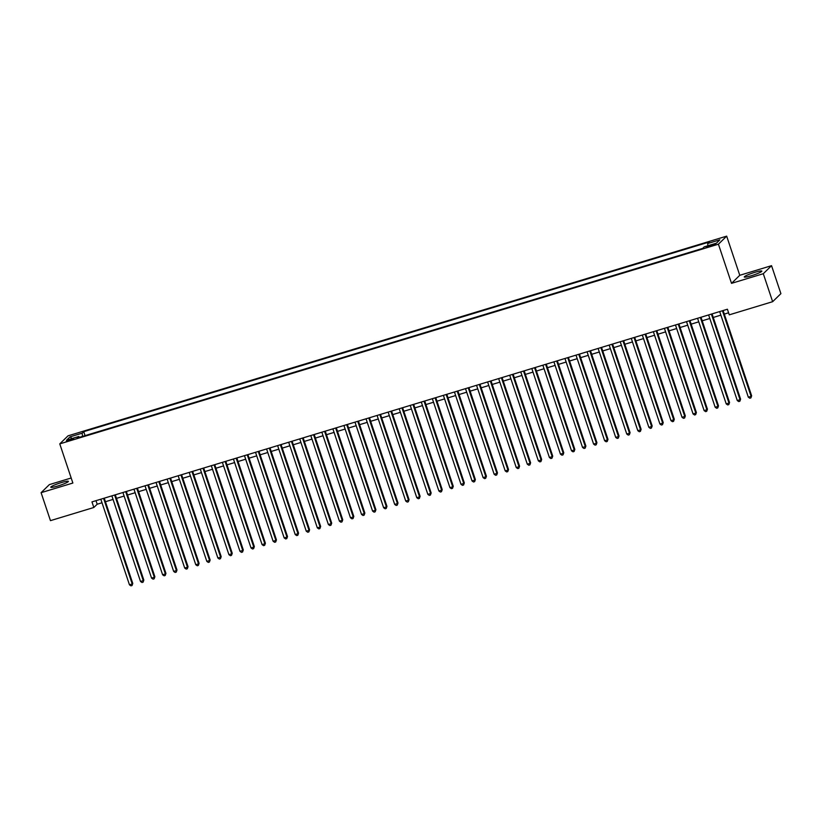 <?xml version="1.0" encoding="UTF-8"?>
<svg xmlns="http://www.w3.org/2000/svg" width="822" height="822" viewBox="0 0 822 822"><rect width="100%" height="100%" fill="white"/><g stroke="black" fill="none" stroke-linecap="round" stroke-linejoin="round"><path stroke-width="1.23" d="M57.848 485.987A9.268 1.089 -18.5 0 0 68.38 481.353A9.268 1.089 -18.5 0 0 61.331 482.596A9.268 1.089 -18.5 0 0 50.8 487.23A9.268 1.089 -18.5 0 0 57.848 485.987M751.308 275.74A9.268 1.089 -18.5 0 0 761.84 271.106A9.268 1.089 -18.5 0 0 754.791 272.349A9.268 1.089 -18.5 0 0 744.259 276.983A9.268 1.089 -18.5 0 0 751.308 275.74M69.171 440.664L73.487 438.753L66.274 441.167L69.171 440.664M71.185 478.003L49.351 484.62L41.1 492.676L50.461 520.645L93.831 507.493L97.181 504.225L102 502.766M726.669 236.15L68.021 435.835L59.77 443.88L718.418 244.196L726.669 236.15L739.769 275.298L731.518 283.354L763.289 273.716L771.539 265.67L739.769 275.298M771.539 265.67L780.9 293.639L772.649 301.684L763.289 273.716M772.649 301.684L729.278 314.836L727.408 309.236L91.961 501.893L93.831 507.493M712.756 244.596L706.139 247.175L711.379 245.942L715.561 244.093L712.756 244.596L713.023 245.388M79.354 437.366L78.778 436.492L77.217 438.013L702.718 248.367L704.269 246.847L716.435 243.168L719.815 239.86L707.66 243.538L709.222 242.017L83.731 431.663L82.169 433.184L82.529 436.4M78.778 436.492L66.623 440.171L70.014 436.872L82.169 433.184M41.1 492.676L72.87 483.038L59.77 443.88M731.518 283.354L718.418 244.196M105.442 501.718L113.056 499.416M116.488 498.368L124.101 496.067M127.544 495.019L135.157 492.717M138.589 491.669L146.213 489.357M149.645 488.319L157.259 486.008M160.691 484.97L168.315 482.658M171.747 481.62L179.36 479.308M182.792 478.27L190.416 475.959M193.848 474.921L201.462 472.609M204.894 471.571L212.518 469.259M215.95 468.221L223.563 465.91M227.006 464.872L234.619 462.56M238.051 461.512L245.665 459.21M249.107 458.162L256.721 455.861M260.153 454.813L267.767 452.511M271.209 451.463L278.822 449.151M282.254 448.113L289.878 445.801M293.31 444.764L300.924 442.452M304.356 441.414L311.98 439.102M315.412 438.064L323.025 435.752M326.457 434.715L334.081 432.403M337.513 431.365L345.127 429.053M348.559 428.015L356.183 425.704M359.615 424.666L367.228 422.354M370.671 421.306L378.284 419.004M381.716 417.956L389.33 415.655M392.772 414.607L400.386 412.305M403.818 411.257L411.432 408.945M414.874 407.907L422.487 405.595M425.919 404.558L433.543 402.246M436.975 401.208L444.589 398.896M448.021 397.858L455.645 395.546M459.077 394.509L466.691 392.197M470.122 391.159L477.746 388.847M481.178 387.809L488.792 385.497M492.224 384.46L499.848 382.148M503.28 381.1L510.894 378.798M514.336 377.75L521.949 375.449M525.381 374.4L532.995 372.089M536.437 371.051L544.051 368.739M547.483 367.701L555.107 365.389M558.539 364.352L566.153 362.04M569.584 361.002L577.208 358.69M580.64 357.652L588.254 355.34M591.686 354.303L599.31 351.991M602.742 350.953L610.356 348.641M613.787 347.603L621.411 345.291M624.843 344.243L632.457 341.942M635.889 340.894L643.513 338.592M646.945 337.544L654.559 335.242M658.001 334.194L665.615 331.883M669.046 330.845L676.66 328.533M680.102 327.495L687.716 325.183M691.148 324.145L698.772 321.834M702.204 320.796L709.818 318.484M713.249 317.446L720.873 315.134M724.305 314.096L728.59 312.792M95.989 500.67L97.181 504.225M707.917 245.747L707.66 243.538M85.056 435.629L83.731 431.663M70.014 436.872L72.079 438.516M722.446 310.747L751.082 396.348L748.318 397.18L719.682 311.579M723.113 310.541L751.647 395.803L750.907 397.889L749.808 398.228L748.318 397.18M751.647 395.803L750.907 397.889M711.39 314.096L740.036 399.698L737.272 400.54L708.626 314.929M712.068 313.891L740.591 399.153L739.862 401.239L738.752 401.578L737.272 400.54M740.591 399.153L739.862 401.239M700.344 317.446L728.98 403.047L726.216 403.89L697.58 318.289M701.012 317.241L729.546 402.503L728.806 404.588L727.706 404.927L726.216 403.89M729.546 402.503L728.806 404.588M689.288 320.796L717.935 406.397L715.171 407.239L686.524 321.638M689.966 320.59L718.49 405.852L717.76 407.938L716.65 408.277L715.171 407.239M718.49 405.852L717.76 407.938M678.242 324.145L706.879 409.746L704.115 410.589L675.479 324.988M678.91 323.94L707.434 409.202L706.704 411.288L705.605 411.627L704.115 410.589M707.434 409.202L706.704 411.288M667.187 327.495L695.833 413.096L693.069 413.939L664.423 328.338M667.854 327.29L696.388 412.552L695.659 414.637L694.549 414.976L693.069 413.939M696.388 412.552L695.659 414.637M656.141 330.845L684.777 416.446L682.013 417.288L653.377 331.687M656.809 330.65L685.332 415.911L684.603 417.997L683.503 418.326L682.013 417.288M685.332 415.911L684.603 417.997M645.085 334.194L673.732 419.806L670.968 420.638L642.321 335.037M645.753 333.999L674.287 419.261L673.557 421.347L672.447 421.676L670.968 420.638M674.287 419.261L673.557 421.347M634.029 337.554L662.676 423.155L659.912 423.988L631.275 338.387M634.707 337.349L663.231 422.611L662.501 424.697L661.391 425.025L659.912 423.988M663.231 422.611L662.501 424.697M622.984 340.904L651.62 426.505L648.866 427.337L620.22 341.736M623.651 340.698L652.185 425.96L651.445 428.046L650.346 428.375L648.866 427.337M652.185 425.96L651.445 428.046M611.928 344.254L640.574 429.855L637.81 430.687L609.174 345.086M612.606 344.048L641.129 429.31L640.4 431.396L639.29 431.735L637.81 430.687M641.129 429.31L640.4 431.396M600.882 347.603L629.518 433.204L626.765 434.037L598.118 348.436M601.55 347.398L630.084 432.66L629.344 434.746L628.244 435.085L626.765 434.037M630.084 432.66L629.344 434.746M589.826 350.953L618.473 436.554L615.709 437.386L587.062 351.785M590.504 350.747L619.028 436.009L618.298 438.095L617.188 438.434L615.709 437.386M619.028 436.009L618.298 438.095M578.78 354.303L607.417 439.904L604.653 440.746L576.017 355.135M579.448 354.097L607.982 439.359L607.242 441.445L606.143 441.784L604.653 440.746M607.982 439.359L607.242 441.445M567.725 357.652L596.371 443.253L593.607 444.096L564.961 358.495M568.403 357.447L596.926 442.709L596.197 444.794L595.087 445.134L593.607 444.096M596.926 442.709L596.197 444.794M556.679 361.002L585.315 446.603L582.551 447.445L553.915 361.844M557.347 360.796L585.881 446.058L585.141 448.144L584.041 448.483L582.551 447.445M585.881 446.058L585.141 448.144M545.623 364.352L574.27 449.953L571.506 450.795L542.859 365.194M546.291 364.146L574.825 449.408L574.095 451.494L572.985 451.833L571.506 450.795M574.825 449.408L574.095 451.494M534.577 367.701L563.214 453.302L560.45 454.145L531.813 368.544M535.245 367.496L563.769 452.758L563.039 454.854L561.94 455.183L560.45 454.145M563.769 452.758L563.039 454.854M523.522 371.051L552.168 456.652L549.404 457.494L520.758 371.893M524.189 370.856L552.723 456.118L551.994 458.203L550.884 458.532L549.404 457.494M552.723 456.118L551.994 458.203M512.476 374.4L541.112 460.012L538.348 460.844L509.712 375.243M513.144 374.205L541.667 459.467L540.938 461.553L539.838 461.882L538.348 460.844M541.667 459.467L540.938 461.553M501.42 377.76L530.067 463.361L527.303 464.194L498.656 378.593M502.088 377.555L530.622 462.817L529.892 464.903L528.782 465.231L527.303 464.194M530.622 462.817L529.892 464.903M490.364 381.11L519.011 466.711L516.247 467.543L487.61 381.942M491.042 380.905L519.566 466.166L518.836 468.252L517.726 468.581L516.247 467.543M519.566 466.166L518.836 468.252M479.318 384.46L507.955 470.061L505.201 470.893L476.555 385.292M479.986 384.254L508.52 469.516L507.78 471.602L506.681 471.941L505.201 470.893M508.52 469.516L507.78 471.602M468.263 387.809L496.909 473.41L494.145 474.243L465.509 388.642M468.941 387.604L497.464 472.866L496.735 474.952L495.625 475.291L494.145 474.243M497.464 472.866L496.735 474.952M457.217 391.159L485.853 476.76L483.1 477.592L454.453 391.991M457.885 390.953L486.418 476.215L485.679 478.301L484.579 478.64L483.1 477.592M486.418 476.215L485.679 478.301M446.161 394.509L474.808 480.11L472.044 480.952L443.397 395.341M446.839 394.303L475.363 479.565L474.633 481.651L473.523 481.99L472.044 480.952M475.363 479.565L474.633 481.651M435.115 397.858L463.752 483.459L460.988 484.302L432.351 398.701M435.783 397.653L464.317 482.915L463.577 485.001L462.478 485.34L460.988 484.302M464.317 482.915L463.577 485.001M424.06 401.208L452.706 486.809L449.942 487.652L421.296 402.05M424.738 401.002L453.261 486.264L452.532 488.35L451.422 488.689L449.942 487.652M453.261 486.264L452.532 488.35M413.014 404.558L441.65 490.159L438.886 491.001L410.25 405.4M413.682 404.352L442.215 489.614L441.476 491.7L440.376 492.039L438.886 491.001M442.215 489.614L441.476 491.7M401.958 407.907L430.605 493.508L427.841 494.351L399.194 408.75M402.626 407.702L431.16 492.964L430.43 495.06L429.32 495.389L427.841 494.351M431.16 492.964L430.43 495.06M390.912 411.257L419.549 496.858L416.785 497.7L388.148 412.099M391.58 411.062L420.104 496.324L419.374 498.409L418.275 498.738L416.785 497.7M420.104 496.324L419.374 498.409M379.856 414.607L408.503 500.218L405.739 501.05L377.093 415.449M380.524 414.411L409.058 499.673L408.329 501.759L407.219 502.088L405.739 501.05M409.058 499.673L408.329 501.759M368.811 417.966L397.447 503.567L394.683 504.4L366.047 418.799M369.479 417.761L398.002 503.023L397.273 505.109L396.173 505.438L394.683 504.4M398.002 503.023L397.273 505.109M357.755 421.316L386.402 506.917L383.638 507.749L354.991 422.148M358.423 421.111L386.957 506.373L386.227 508.458L385.117 508.787L383.638 507.749M386.957 506.373L386.227 508.458M346.699 424.666L375.346 510.267L372.582 511.099L343.945 425.498M347.377 424.46L375.901 509.722L375.171 511.808L374.061 512.147L372.582 511.099M375.901 509.722L375.171 511.808M335.653 428.015L364.29 513.616L361.536 514.449L332.889 428.848M336.321 427.81L364.855 513.072L364.115 515.158L363.016 515.497L361.536 514.449M364.855 513.072L364.115 515.158M324.598 431.365L353.244 516.966L350.48 517.798L321.844 432.197M325.276 431.16L353.799 516.422L353.07 518.507L351.96 518.846L350.48 517.798M353.799 516.422L353.07 518.507M313.552 434.715L342.188 520.316L339.435 521.158L310.788 435.547M314.22 434.509L342.753 519.771L342.014 521.857L340.914 522.196L339.435 521.158M342.753 519.771L342.014 521.857M302.496 438.064L331.143 523.665L328.379 524.508L299.732 438.907M303.174 437.859L331.698 523.121L330.968 525.207L329.858 525.546L328.379 524.508M331.698 523.121L330.968 525.207M291.45 441.414L320.087 527.015L317.323 527.858L288.686 442.257M292.118 441.209L320.652 526.47L319.912 528.556L318.813 528.895L317.323 527.858M320.652 526.47L319.912 528.556M280.394 444.764L309.041 530.365L306.277 531.207L277.63 445.606M281.073 444.558L309.596 529.82L308.867 531.906L307.757 532.245L306.277 531.207M309.596 529.82L308.867 531.906M269.349 448.113L297.985 533.714L295.221 534.557L266.585 448.956M270.017 447.908L298.54 533.17L297.811 535.266L296.711 535.595L295.221 534.557M298.54 533.17L297.811 535.266M258.293 451.463L286.94 537.064L284.176 537.907L255.529 452.306M258.961 451.268L287.495 536.53L286.765 538.616L285.655 538.944L284.176 537.907M287.495 536.53L286.765 538.616M247.247 454.813L275.884 540.424L273.12 541.256L244.483 455.655M247.915 454.617L276.439 539.879L275.709 541.965L274.61 542.294L273.12 541.256M276.439 539.879L275.709 541.965M236.191 458.173L264.838 543.774L262.074 544.606L233.427 459.005M236.859 457.967L265.393 543.229L264.663 545.315L263.554 545.644L262.074 544.606M265.393 543.229L264.663 545.315M225.146 461.522L253.782 547.123L251.018 547.955L222.382 462.354M225.814 461.317L254.337 546.579L253.608 548.664L252.508 548.993L251.018 547.955M254.337 546.579L253.608 548.664M214.09 464.872L242.737 550.473L239.973 551.305L211.326 465.704M214.758 464.666L243.291 549.928L242.562 552.014L241.452 552.353L239.973 551.305M243.291 549.928L242.562 552.014M203.034 468.221L231.681 553.822L228.917 554.655L200.28 469.054M203.712 468.016L232.236 553.278L231.506 555.364L230.396 555.703L228.917 554.655M232.236 553.278L231.506 555.364M191.988 471.571L220.625 557.172L217.871 558.015L189.224 472.403M192.656 471.366L221.19 556.628L220.45 558.713L219.351 559.052L217.871 558.015M221.19 556.628L220.45 558.713M180.932 474.921L209.579 560.522L206.815 561.364L178.179 475.753M181.611 474.715L210.134 559.977L209.405 562.063L208.295 562.402L206.815 561.364M210.134 559.977L209.405 562.063M169.887 478.27L198.523 563.871L195.77 564.714L167.123 479.113M170.555 478.065L199.088 563.327L198.349 565.413L197.249 565.752L195.77 564.714M199.088 563.327L198.349 565.413M158.831 481.62L187.478 567.221L184.714 568.064L156.067 482.463M159.509 481.415L188.033 566.677L187.303 568.762L186.193 569.101L184.714 568.064M188.033 566.677L187.303 568.762M147.785 484.97L176.422 570.571L173.658 571.413L145.021 485.812M148.453 484.764L176.987 570.026L176.247 572.112L175.148 572.451L173.658 571.413M176.987 570.026L176.247 572.112M136.729 488.319L165.376 573.92L162.612 574.763L133.965 489.162M137.408 488.114L165.931 573.376L165.201 575.472L164.092 575.801L162.612 574.763M165.931 573.376L165.201 575.472M125.684 491.669L154.32 577.27L151.556 578.113L122.92 492.512M126.352 491.474L154.875 576.736L154.146 578.822L153.046 579.15L151.556 578.113M154.875 576.736L154.146 578.822M114.628 495.019L143.275 580.63L140.511 581.462L111.864 495.861M115.296 494.823L143.829 580.085L143.1 582.171L141.99 582.5L140.511 581.462M143.829 580.085L143.1 582.171M103.582 498.379L132.219 583.98L129.455 584.812L100.818 499.211M104.25 498.173L132.774 583.435L132.044 585.521L130.945 585.85L129.455 584.812M132.774 583.435L132.044 585.521M710.609 246.168L710.321 245.326"/></g></svg>
